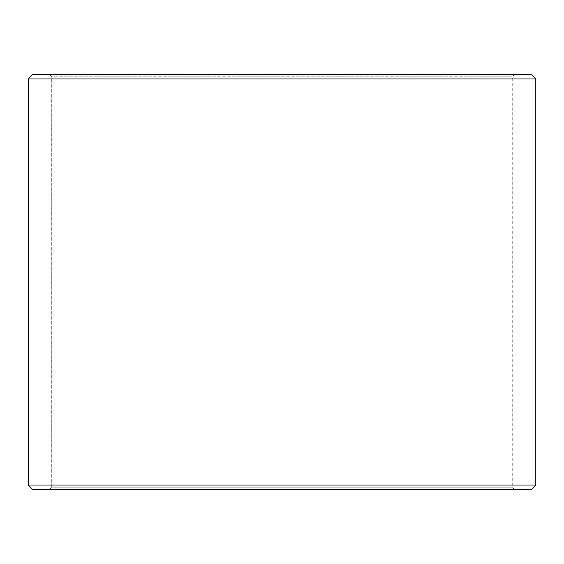 <?xml version="1.0" encoding="UTF-8"?>
<svg xmlns="http://www.w3.org/2000/svg" width="564" height="564" viewBox="0 0 564 564"><rect width="100%" height="100%" fill="white"/><g stroke="black" fill="none" stroke-linecap="round" stroke-linejoin="round"><path stroke-width="0.42" stroke-dasharray="2.82 2.11" d="M49.463 489.658L514.572 489.658L32.853 489.658L49.463 489.658L51.31 487.811L51.31 76.189L512.725 76.189L51.275 76.189L49.428 74.342L32.853 74.342L514.572 74.342L49.428 74.342M51.31 487.811L512.725 487.811L51.275 487.811L51.275 76.189M51.31 76.189L49.463 74.342M531.182 74.342L32.818 74.342M535.8 78.96L28.2 78.96M535.8 485.04L28.2 485.04M531.182 489.658L32.818 489.658M49.428 489.658L51.275 487.811M514.572 489.658L512.725 487.811L512.725 76.189L514.572 74.342"/><path stroke-width="0.85" d="M28.235 485.04L32.853 489.658L28.2 485.04L28.2 78.96L32.818 74.342L531.182 74.342L535.8 78.96L28.235 78.96L28.235 485.04L535.8 485.04L535.8 78.96M32.853 74.342L28.235 78.96M32.853 489.658L531.182 489.658L535.8 485.04"/></g></svg>
